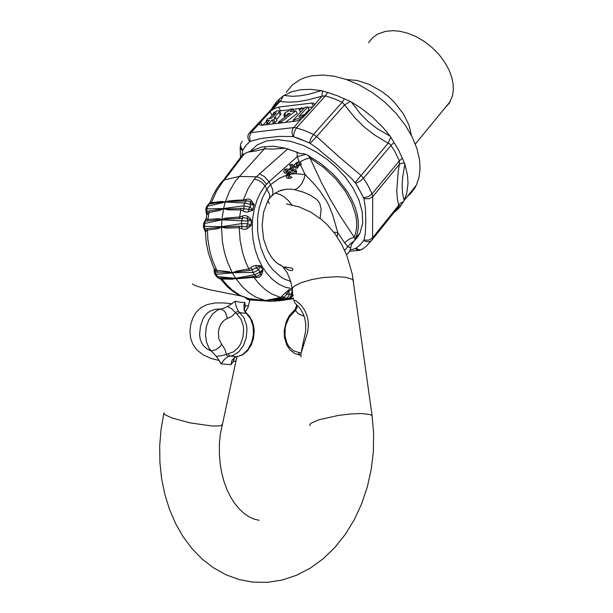 <?xml version="1.0" encoding="UTF-8"?>
<svg xmlns="http://www.w3.org/2000/svg" width="613" height="613" viewBox="0 0 613 613"><rect width="100%" height="100%" fill="white"/><g stroke="black" fill="none" stroke-linecap="round" stroke-linejoin="round"><path stroke-width="0.92" d="M296.37 166.598L297.351 167.993L298.133 167.265L297.328 165.05L297.903 164.981L298.554 166.1L299.458 165.249L298.822 163.993L299.305 163.38L300.454 165.112L301.366 164.269L300.577 162.859L299.634 162.016L298.531 162.223L296.286 164.522L296.37 166.598L294.631 166.767L295.481 168.276L297.221 168.108M299.29 161.97L296.937 162.307L294.884 164.161L294.37 165.341L294.631 166.767M300.454 165.112L299.435 165.211M298.554 166.1L297.535 166.2M348.107 253.131L349.625 251.284L350.743 247.836L348.077 246.893L344.598 242.832L349.103 239.154L354.207 237.246L355.885 232.243L356.682 226.741L356.605 220.895L355.686 214.834L351.609 202.642L345.127 190.919L335.817 178.965L323.802 167.587L309.917 157.962L321.381 182.337L330.461 199.7L340.299 216.182L354.207 237.246L355.042 239.522L357.486 232.994L358.383 226.841L358.184 220.136L356.896 213.071L354.582 205.853L351.349 198.658L347.341 191.693L337.709 178.988L332.422 173.433L321.243 163.824L306.561 154.553L303.435 153.625L300.316 153.572L287.413 148.829M333.679 232.135L337.74 232.572L332.759 215.27L329.012 205.792L326.522 200.911L320.453 191.716L314.063 183.923L305.09 174.582L303.979 178.927L302.048 183.111L299.458 186.544L296.562 188.827L294.646 189.639L290.332 189.111L285.405 189.363L278.67 191.179M221.653 344.33L218.864 338.843L218.366 331.924L219.393 327.311L221.393 323.266L224.166 320.216L227.408 318.476L225.63 312.952L223.822 310.676L221.055 308.967L215.692 309.22L211.485 310.462L207.999 312.523L205.248 315.274L203.141 318.568L200.436 326.216L199.6 334.468L200.076 338.529L201.355 342.383L203.608 345.87L206.88 348.789L210.995 350.996L215.937 349.686L219.293 347.257L221.653 344.33L222.121 344.881L224.963 349.379L226.603 355.149L228.274 356.567L224.404 359.394L221.101 363.854L230.978 364.75L233.07 361.816M227.415 318.476L231.791 316.477L235.568 312.615L237.2 314.415L238.35 313.059L239.783 312.615L238.219 311.136L235.568 312.615L232.02 309.029L227.454 306.439L224.565 307.941L217.684 309.933L212.726 313.91L208.803 319.787L206.313 326.928L205.508 334.606L206.474 342.023L209.117 348.414L216.328 356.414L222.404 355.517L228.465 353.64L228.81 355.088L229.76 356.007L236.679 356.72L235.607 357.034M246.893 313.664L245.269 312.293L244.189 310.354L244.809 310.806M248.104 307.251L248.204 306.04L245.146 305.435L245.062 307.588L244.311 309.128M234.128 357.954L234.48 357.67M237.062 356.689L242.495 354.666L247.859 349.64L251.652 342.498L253.407 334.606L253.085 326.162L250.518 318.637L246.319 313.419L239.783 312.615L243.982 317.848L246.549 325.411L246.993 329.648L246.227 337.924L243.445 345.563L238.748 351.847L232.994 355.433L228.274 356.567M238.396 311.143L236.12 306.462L235.055 301.182L231.837 303.726L223.53 302.891L214.918 302.975L207.071 304.561L200.75 307.772L196.083 312.339L192.85 317.909L190.827 324.147L189.984 330.775L190.49 337.502L192.681 344.054L196.949 350.046L203.347 354.981L211.163 358.467L219.186 360.521L216.328 356.414M227.454 306.439L231.837 303.726M245.146 305.427L244.855 302.447L243.974 305.182L244.189 310.354M244.855 302.447L240.449 302.293L235.055 301.182M234.495 358.138L233.078 361.808L235.89 360.873L236.802 358.214M234.948 357.21L232.013 360.206L230.978 364.75M219.186 360.521L221.101 363.854M303.673 314.906L303.512 316.017L304.155 316.193M297.106 305.243L296.983 307.757L295.435 310.53L295.083 309.565L296.822 304.998M295.121 309.427L293.474 311.097L293.52 312.5L295.435 310.53L298.454 313.841L303.512 316.017M298.7 354.835L300.086 355.004L298.975 354.145L298.677 352.475L293.305 350.736L288.685 346.245L286.984 343.173L285.083 336.246L285.129 328.66L285.942 324.737L289.06 317.611L293.527 312.5M301.083 357.027L300.814 353.877L307.534 332.553L308.324 326.491L308.109 320.591L306.829 315.059L304.6 310.086L301.673 305.879L298.477 302.646L295.612 300.608L293.719 300.086L294.815 302.975L299.359 307.573L302.079 311.58L304.431 317.021L305.734 323.549L305.642 331.012L300.791 354.023M288.072 269.797L291.121 270.67L292.263 270.494L293.022 269.245L291.397 268.073L284.616 266.893L284.018 267.007L288.072 269.797M206.727 215.002L206.229 212.673L207.884 211.209L223.546 208.711L225.293 201.961L244.579 203.095L243.828 206.198L243.989 208.734L243.009 210.918L244.832 211.822L247.361 212.09L252.548 210.382L254.173 204.842L251.744 200.872L250.119 199.524L248.096 198.949L243.376 199.991L248.211 188.429L254.226 179.172L258.326 180.184L261.82 182.337L265 185.831L260.694 192.29L257.016 200.129L254.242 209.163L252.587 219.094L252.204 229.484L253.1 239.836L255.192 249.683L258.28 258.617L262.119 266.394L266.678 273.176L272.134 279.153L278.379 283.934L285.183 287.206L292.255 288.754M253.031 209.807L250.035 207.14L248.319 209.431L252.87 209.746L253.974 204.934L250.211 201.961L250.679 204.42L250.035 207.14L243.89 205.815L223.638 208.527L228.212 208.987L242.273 208.366L248.319 209.431L248.64 211.86M251.491 200.597L250.211 201.961L248.196 200.918L245.966 200.926L244.579 203.095L254.165 205.301M225.293 202.121L230.166 201.393L245.269 201.026L245.959 200.918L245.959 199.279M210.159 202.152L213.148 195.072L216.787 188.597L220.619 183.195L222.534 182.145L224.481 179.824L239.2 176.444L256.326 176.805L259.422 173.9L264.548 176.613L268.915 181.854L297.313 156.621L297.067 152.269L285.099 148.185L274.141 149.036L264.341 148.875L235.691 180.712L229.408 191.256L225.293 201.961L221.676 201.432L211.362 202.711L210.221 202.121L208.696 204.006M223.538 208.543L206.933 208.857L207.638 206.183L225.193 202.129L224.481 201.876L208.665 204.006L206.55 206.642M205.853 209.301L206.504 206.727L207.638 206.183L208.849 204.06M206.221 212.749L205.784 209.439L206.933 208.857L206.742 211.102L207.501 213.768M206.206 218.42L206.727 215.002L209.041 212.489L207.968 219.492L206.198 218.427L205.102 220.68M208.864 204.052L210.497 202.298M242.748 201.248L243.376 199.991L236.97 200.213L227.921 201.041L225.193 202.129M204.489 229.752L205.393 232.197L206.045 231.193L204.765 228.557L204.535 226.32L203.953 226.389L203.416 226.595L203.493 227.53L204.481 229.76L206.596 228.542L216.879 227.737L221.393 226.733L204.535 226.32L204.688 223.431L221.76 219.837L217.316 219.745L207.539 220.964L207.968 219.492L210.075 219.27L218.397 218.611L221.906 219.454L223.638 208.527M240.947 208.32L240.848 209.93L228.182 209.815L223.546 208.711L219.324 210.535L210.06 212.336L209.041 212.489L209.079 210.918M203.447 226.549L203.57 223.768L204.688 223.431L205.447 220.864L204.351 221.561L203.6 223.714M207.539 220.964L205.447 220.856L206.727 218.833M221.76 219.837L227.446 218.964L239.415 218.512L240.848 209.93L243.009 210.918M221.998 219.822L247.966 221.04L251.192 220.22L246.993 218.358L247.966 221.04L247.828 223.776L246.579 226.404L250.916 225.599L251.437 220.519L250.456 218.81L247.951 216.496L246.993 218.358L244.158 217.669L239.415 218.512M247.951 216.496L245.139 215.431L242.235 216.067L242.602 218.006L241.737 220.228L241.522 223.561L221.622 226.718L227.025 226.986L239.016 226.143L239.223 227.745L243.154 229.239L245.698 229.247L247.323 228.634L246.579 226.404L244.334 226.833L242.166 226.419L241.522 223.561L247.828 223.776L251.192 225.377L251.437 220.519M247.323 228.634L251.192 225.377M241.599 228.626L242.166 226.427L239.016 226.143M214.765 273.934L216.167 276.195L218.466 277.819L221.094 279.336L222.098 278.999L226.825 284.884L232.22 290.041L240.265 295.428L248.947 298.715L265.598 300.608L255.843 297.113L249.008 292.784L242.809 287.244L235.775 278.455L232.342 279.199L222.098 278.999L221.101 278.087L231.921 278.647L235.622 278.31L217.339 276.593L215.102 271.651M218.887 278.103L221.101 278.087M214.182 270.517L214.351 273.061L215.569 274.317L232.365 272.923L229.147 272.348L216.274 272.065L214.251 270.716L214.129 268.494M261.582 274.976L260.019 274.21L262.793 269.927L260.326 265.981L256.272 267.927L258.51 269.582L259.897 272.08L260.019 274.21L258.357 275.704L256.203 276.225L254.318 274.693L235.721 278.302L240.664 278.21L255.498 276.256L256.249 276.271L256.625 277.559L259.521 277.038L261.582 274.976L263.038 270.203L260.655 265.981L259.72 265.575L255.928 265.49L256.272 267.927L250.702 270.279L249.414 270.525L248.901 269.046L247.644 269.214L236.564 271.076L232.319 272.754L228.802 271.705L215.86 270.256L214.075 268.41L212.841 265.766L208.466 253.46L206.313 242.955L205.432 232.166M252.985 276.478L253.905 277.405L237.193 278.792L235.775 278.455L232.319 272.754L252.947 272.402L254.318 274.693L257.307 273.651L262.908 269.774M252.28 269.659L252.947 272.402L255.414 271.682L258.51 269.582L260.655 265.981M255.928 265.49L253.016 266.157L250.755 267.758L252.265 269.659M250.755 267.758L248.901 269.046L245.484 261.437L242.679 252.97L240.135 240.671L239.223 227.745L226.013 228.136L221.492 227.101L217.853 228.733L207.393 230.059L207.907 239.652L210.06 251.989L212.634 260.571L217.523 272.226M232.465 272.915L236.817 271.827L249.414 270.525M292.439 290.271L291.19 294.278L292.301 295.152L292.623 291.604M288.899 298.546L276.8 300.393M291.466 296.899L292.983 294.401M292.34 290.072L289.083 289.604L289.014 295.343L287.528 297.611L285.88 298.385L287.888 298.661L289.872 297.512L290.937 295.543L291.19 294.278L289.321 294.018L286.807 294.393L284.133 297.19L282.693 297.78L265.981 300.638L249.368 299.213L245.966 297.949M292.393 290.278L288.861 289.903L286.807 294.393L285.359 292.899L289.083 289.604M256.617 277.559L253.905 277.405L258.625 283.375L265.919 290.156L272.003 294.079L280.639 297.42L285.359 292.899M281.911 296.539L284.125 297.19M284.148 297.19L285.88 298.385L265.981 300.638M290.792 297.581L293.152 295.704M293.451 298.002L278.448 300.876L293.55 298.761L278.631 300.845M293.504 298.401L279.283 300.738L293.474 298.148M278.202 300.178L270.885 301.305L276.915 300.837M247.131 298.707L249.062 299.872L265.743 300.654M270.655 301.289L248.663 299.811M247.139 298.7L246.962 298.24M249.958 299.282L247.828 298.47M270.739 301.267L266.065 300.347L280.639 297.42L281.704 297.987M216.128 276.156L217.546 277.536L221.094 279.336M215.117 271.651L215.217 269.705M232.319 272.754L227.247 261.521L224.32 251.912L222.35 241.537L221.492 227.101M221.622 226.718L221.898 219.477M206.045 231.185L207.393 230.059L207.125 228.488M248.242 152.024L261.613 147.128L265.728 146.668L264.341 148.875L255.728 150.997L248.242 152.024L242.924 154.392L224.956 178.031M290.692 281.436L284.769 279.229L280.984 277.038L272.494 269.429L268.279 263.782L264.732 257.491L260.847 247.667L258.288 236.518L257.621 230.649L257.606 218.803L258.265 213.04L259.337 207.516L262.579 197.486L267.368 188.475L270.548 184.697L268.915 181.854L265 185.831L269.613 194.451L269.712 197.516L268.295 200.053M266.448 184.176L263.467 180.452L259.353 177.64L256.326 176.805L254.226 179.172M221.906 219.454L225.308 218.167L239.944 217.017L242.242 216.067M269.283 203.692L267.958 200.627M279.865 264.969L280.478 264.785M291.742 204.811L288.577 200.765L283.873 196.627L280.179 194.536L275.314 193.057M320.17 218.443L321.151 209.148L319.748 203.416L317.978 200.849L315.603 198.597L309.826 194.949L303.565 192.229L294.646 189.639M307.956 155.235L309.917 157.962L304.83 159.395L299.857 162.1M291.964 173.479L295.045 173.793L296.125 173.295L296.723 171.311L295.903 169.87L292.524 170.146L294.922 169.671M288.922 172.1L289.673 172.437L285.819 175.54L287.076 178.122L290.539 178.276L291.949 177.057L289.62 176.628L289.16 175.732L292.723 172.866L294.501 173.678M289.673 172.437L291.413 172.276L289.681 171.487L287.62 173.058L286.378 172.927L285.566 170.69L286.148 169.494L287.236 168.989L285.114 169.211L284.133 170.023L283.811 171.648L284.317 172.812L285.627 173.295M290.424 166.016L290.937 167.464L288.6 169.479M291.796 164.453L289.765 164.705L290.072 166.054L291.811 165.885L291.504 164.537L292.409 164.46L293.612 165.456L293.888 167.104L293.29 168.529L290.891 170.514L292.623 171.303L294.263 169.977M292.524 170.146L291.642 170.858M287.451 171.625L288.363 170.889L287.198 170.406L286.662 171.211L287.451 171.625L286.945 171.678M286.654 171.058L288.363 170.889M294.914 172.345L295.619 171.847L295.244 171.058L293.926 171.893L294.914 172.345M287.236 168.989L289.574 169.924L292.616 167.418L292.7 166.322L291.811 165.885M291.413 172.276L287.566 175.379L290.432 174.713M287.635 175.502L288.861 177.954L290.539 178.276M288.861 177.954L287.076 178.122M287.566 175.379L284.662 175.939L278.992 178.567L270.548 184.697L272.456 189.003L273.015 192.252L272.532 194.865L270.739 196.735M291.504 164.537L289.765 164.705M292.761 173.839L293.543 173.931M265.728 146.668L273.061 146.201L284.884 148.139M297.067 152.269L300.316 153.572M299.144 161.978L297.313 156.621L305.987 154.323M344.667 250.388L350.307 243.828L354.322 240.771L355.042 239.522M350.743 247.836L351.441 244.733L354.322 240.771M354.245 240.886L357.448 237.3L360 233.009L362.658 223.362L362.291 212.037L358.896 199.907L352.912 187.923L345.104 176.889L336.292 167.334L326.936 159.257L316.04 151.84L303.764 145.626L290.777 141.365L278.026 139.695L266.532 140.921L257.199 144.906L250.51 151.12M288.141 113.574L290.125 113.336L278.463 122.179L281.306 121.841L295.872 110.784L290.049 111.497L292.424 108.907L290.148 109.183L287.397 111.819L285.903 112.003L283.995 114.079L285.489 113.895L283.811 115.719L286.47 115.397L288.141 113.574L288.639 114.462M279.068 123.259L278.463 122.179M281.911 122.929L281.306 121.841M285.298 122.531L297.32 113.397L295.872 110.784M293.619 111.06L292.424 108.907M284.501 114.976L283.995 114.079M284.761 117.405L283.811 115.719M286.746 115.895L286.47 115.397M275.835 112.853L276.271 112.938L271.352 118.255L268.073 118.646L266.142 120.73L269.429 120.34L266.41 123.596L269.046 123.29L272.057 120.025L273.704 119.826L274.808 118.638L275.628 117.742L273.98 117.941L279.566 111.505L278.478 110.639L275.789 111.39L273.145 113.183L276.026 113.198M274.241 115.129L273.145 113.183M267.253 122.684L266.142 120.73M267.015 124.677L266.41 123.596M269.651 124.37L269.046 123.29M272.18 124.071L273.521 122.615L272.057 120.025M273.521 122.615L275.168 122.424L273.704 119.826M275.168 122.424L277.084 120.332L275.628 117.742M276.532 119.343L280.624 114.869L280.892 113.528M304.937 107.367L293.022 120.462L302.378 116.792L303.627 115.42L304.554 114.393L298.945 116.593L307.626 107.037L304.937 107.367M304.638 114.539L309.067 109.658L307.626 107.037M293.627 121.558L293.022 120.462M302.876 117.681L302.378 116.792M305.09 115.367L304.554 114.393M299.389 108.938L299.198 109.704L300.217 109.681L302.247 107.988L301.113 107.888L299.389 108.938M300.554 112.187L299.106 109.574M313.435 106.149L311.726 103.03L278.524 107.16L280.585 110.838L289.275 109.773M292.677 109.359L299.949 108.463M302.347 108.172L304.446 107.911M307.879 107.49L312.768 106.892M280.585 110.838L279.513 111.045M273.59 113.972L269.13 118.524M266.502 121.359L262.992 125.144M278.524 107.16L274.563 108.432L270.693 111.014L250.901 132.814L249.491 136.454L250.234 141.281L261.146 138.454L279.091 136.415L292.838 136.561L299.251 138.599L310.132 143.289L316.844 148.017L334.629 162.82L351.096 178.084L355.18 182.574L357.486 186.107L363.938 198.52L365.44 208.52L365.838 221.193L365.241 233.89L363.969 240.143L360.75 244.219L356.459 247.905L354.329 248.978L350.215 249.866M368.505 42.749L372.758 37.539L378.083 33.861L385.546 31.309L393.201 30.65L400.228 31.332L407.997 33.309L416.227 36.726L424.487 41.584L432.311 47.714L439.23 54.81L444.877 62.426L449.068 70.12L451.773 77.491L453.122 84.249L453.306 90.226L452.471 95.835L449.421 103.068L444.126 108.938M346.552 79.552L357.134 80.495L369.44 84.464L382.29 91.766L388.412 96.54L394.052 101.888L403.216 113.551L409.001 125.198L411.484 135.611M286.294 92.241L292.531 84.74L300.385 79.483L304.715 77.667L311.496 75.882L323.227 75.039L334.139 76.25L346.299 79.46L359.256 84.908L372.375 92.586L384.903 102.241L396.082 113.359L405.339 125.267L412.319 137.274L416.963 148.737L419.445 159.219L420.074 168.46L419.116 176.935L416.365 185.103L414.848 187.946L410.948 193.202L406.802 197.034M321.342 90.632L310.691 89.345L300.661 89.743L291.635 91.827L283.934 95.467L292.707 96.295L300.37 95.789L308.898 94.218L321.342 90.632L322.323 90.847L322.423 91.774L321.817 96.241L325.426 95.835L327.549 92.44L322.323 90.847M390.167 136.193L382.88 127.328L372.558 117.16L361.118 108.187L351.303 102.019L360.467 113.888L368.451 121.818L377.317 128.692L390.167 136.193L398.688 150.292L404.864 163.962L402.741 176.49L402.128 184.927L402.435 192.352L404.12 200.604L406.733 193.455L408.005 183.471L407.492 175.31L404.864 163.962M358.475 234.886L358.735 235.361M393.715 212.903L399.569 207.501L404.12 200.604M395.592 210.566L398.573 206.849L398.657 205.324L399.745 203.868L403.775 201.279M404.549 163.043L401.53 163.372L399.377 164.299L398.197 171.471L396.757 190.735L397.331 198.65L398.657 205.324L372.558 237.852L372.198 239.599L398.795 206.428L401.507 204.957M394.082 142.461L391.293 145.036L363.547 178.199L368.26 186.007L372.076 193.854L399.354 160.729L394.473 150.737L389.883 143.955L388.167 143.189L361.095 175.448L363.547 178.199L359.977 181.264L355.747 183.333L363.678 197.8L368.352 196.581L372.076 193.854L372.712 196.75L399.377 164.299L399.354 160.729L402.396 158.177M351.303 102.019L350.284 101.474L344.613 104.923L355.042 117.964L364.076 126.822L373.999 134.615L388.167 143.189L390.833 137.128M350.284 101.474L337.219 95.689L327.549 92.44M242.273 141.228L240.71 143.909L240.495 145.603L241.215 148.001L242.84 150.009L245.874 145.473L249.729 141.603L248.303 139.235L247.798 136.523L248.403 134.163L250.035 132.699L294.263 127.519L296.485 127.864L294.278 131.956L293.665 136.745L309.381 142.867L310.914 138.431L313.481 134.454L316.576 136.546L344.613 104.923L342.169 102.21L344.506 98.885M272.969 107.551L277.881 102.179L280.93 100.624L283.29 95.881L277.022 101.183L272.187 107.88M283.29 95.881L283.934 95.467M363.724 240.602L360.283 244.771L356.084 248.219L358.528 249.606L360.781 249.851L362.007 249.529L366.459 246.135L372.168 239.675L370.635 241.177L368.467 241.829L365.379 241.407L363.846 240.334M259.468 124.837L261.713 125.297L297.19 120.884L303.282 117.328L313.412 106.172L321.817 96.241L307.856 99.911L298.24 101.582L289.642 102.21L279.926 101.551L272.356 109.696M259.284 124.516L259.291 123.757M311.726 103.03L313.756 103.222L314.331 104.509M359.302 250.418L357.402 250.181L355.548 248.51M363.953 198.574L368.911 198.781L372.712 196.75L372.558 237.852L368.842 240.15L363.992 240.081M363.678 197.8L363.808 198.198M355.747 183.333L355.448 182.95M310.216 143.335L316.576 136.546L338.568 156.392L361.095 175.448L355.18 182.574M309.381 142.867L309.803 143.12M293.665 136.745L293.244 136.668M301.397 118.784L292.577 128.991L291.941 132.4L292.838 136.561M249.729 141.603L250.234 141.281M242.84 150.009L246.372 144.952L249.997 141.45M240.648 144.124L240.189 147.994L241.346 149.718L242.733 150.308M241.897 155.549L242.61 150.568M299.604 163.594L298.876 163.671M297.987 165.096L297.259 165.165M337.15 236.94L337.74 232.58M337.74 232.572L344.598 242.832M237.2 314.415L240.986 319.143L243.292 325.963L243.69 329.779L243.001 337.242L240.495 344.138L238.557 347.219L233.714 351.77L228.465 353.64M240.671 295.926L209.546 289.734L197.187 286.279L193.087 284.616L192.643 283.75M163.977 412.672L163.786 413.568L164.997 414.794L172.138 418.02L190.222 422.87L212.167 426.073L220.059 425.92L221.875 425.23L222.082 424.311M372.244 416.825L372.083 415.66L370.214 414.587L361.984 413.568L351.042 413.928L338.529 415.392L318.714 419.844L311.12 423.223L309.826 424.633L309.963 425.759M300.086 355.004L294.861 353.578L290.286 350.161L286.823 345.111L284.47 337.403L284.233 330.384L286.317 321.304L289.436 315.473L293.535 311.006M298.677 352.475L300.837 352.981M353.586 282.064L353.433 280.585L352.184 279.313L345.747 277.298L337.188 276.708L322.821 277.643L311.634 279.605L301.397 282.585L294.592 285.995L292.868 287.604L292.209 289.06L292.455 290.309M222.534 182.145L216.473 191.287L210.903 203.937M274.333 301.32L293.091 298.133L289.336 298.416M250.372 299.987L251.085 300.14M223.002 180.521L226.189 177.249L224.481 179.824L222.772 180.705L221.032 182.82M226.733 177.034L244.549 153.495M259.422 173.9L287.758 148.936M300.554 165.012L305.09 174.582L295.55 173.694M287.374 170.445L286.945 170.483M292.416 167.633L290.677 167.809M291.083 174.192L292.96 173.908M280.333 115.213L278.884 112.631M272.118 115.29L270.065 111.643M313.481 134.454L304.952 130.722L296.485 127.864L325.426 95.835L333.779 98.586L342.169 102.21L313.481 134.454M349.648 251.238L359.624 250.365L363.34 248.625M371.922 240.089L394.948 211.37M249.031 133.289L278.31 101.812L279.796 98.555M260.448 121.987L262.287 125.228M297.451 163.487L295.933 163.64M233.676 358.421L233.162 359.639L233.676 358.429L235.277 357.18L242.342 354.973L247.422 350.851L251.292 344.92L253.399 338.828L254.203 330.989L253.667 326.001L252.234 321.181L249.874 316.89L245.261 311.688L244.411 309.665L244.418 307.435L243.997 308.983M245.307 311.779L248.089 307.282L249.79 299.91M259.115 520.284L254.196 519.111L249.207 516.897L244.227 513.571L239.376 509.127L234.802 503.602L230.634 497.082L226.994 489.664L223.975 481.489L221.668 472.707L220.113 463.466L219.354 453.942L219.4 444.287L220.243 434.663L236.902 356.712M163.786 413.56L160.997 429.69L159.694 446.057L159.886 462.432L161.594 478.592L164.797 494.323L169.479 509.411L175.602 523.632L183.134 536.789L192.007 548.673L202.137 559.087L213.439 567.822L225.776 574.688L238.97 579.5L252.801 582.097L267.398 582.35L282.057 580.09L296.439 575.339L310.216 568.205L323.112 558.841L334.882 547.47L345.326 534.314L354.299 519.64L361.67 503.717L367.348 486.837L371.263 469.282L373.363 451.36L373.639 433.383L372.083 415.66L352.253 273.98L346.812 255.422L341.495 244.066L334.905 233.745L327.112 224.657L321.702 219.684L310.891 212.19L299.052 206.857L286.516 203.876M292.255 288.792L290.708 281.474L287.083 272.54L282.34 266.28L277.352 263.345M276.976 300.362L289.114 298.485L291.106 297.297L292.248 295.458L291.497 296.861M245.729 297.88L247.246 299.29L249.437 299.933L267.59 300.96M247.859 298.477L239.645 295.435L233.354 291.696L227.576 286.961L220.78 279.329M281.942 265.919L278.126 263.904L275.068 261.383L271.551 257.322L267.843 251.154L263.621 239.055L262.111 225.477L263.582 212.213L267.743 201.026L270.41 197.079L275.252 193.103L281.198 190.191L285.926 189.294L279.972 190.697M287.122 173.15L285.382 173.318M295.045 173.793L293.313 173.954M349.188 252.027L346.537 254.747M355.571 238.457L360 233.009M280.999 113.719L279.551 111.137M303.052 109.443L302.247 107.988M415.292 144.017L450.448 101.252M416.365 185.103L404.388 200.045M240.15 147.848L240.549 157.449"/></g></svg>
